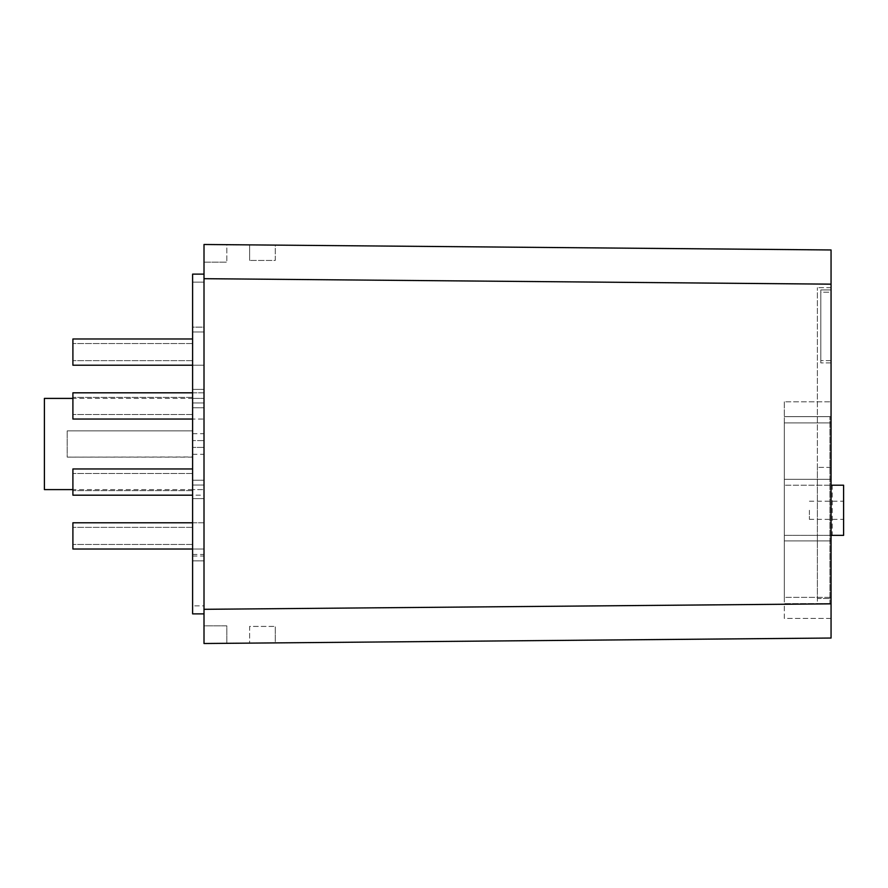<?xml version="1.0" encoding="UTF-8"?>
<svg xmlns="http://www.w3.org/2000/svg" width="888" height="888" viewBox="0 0 888 888"><rect width="100%" height="100%" fill="white"/><g stroke="black" fill="none" stroke-linecap="round" stroke-linejoin="round"><path stroke-width="0.67" stroke-dasharray="4.44 3.33" d="M204.007 262.16L226.817 262.16L204.007 262.16L204.007 244.489L204.007 643.511L204.007 625.84L226.817 625.84L226.817 643.312L226.817 625.84L204.007 625.84M831.057 598.479L831.057 467.377L831.057 598.479L817.382 598.479L817.382 467.377L817.382 598.479L831.057 598.479M831.057 292.208L831.057 360.617L831.057 292.208L820.801 292.208L820.801 360.617L820.801 292.208L831.057 292.208M831.057 597.346L831.057 422.91L831.057 597.346L784.315 597.346L784.315 422.91L784.315 597.346L831.057 597.346M831.057 638.039L831.057 249.961L204.007 244.489L226.817 244.688L226.817 262.16L226.817 244.688L204.007 244.489M204.007 609.312L831.057 603.84L831.057 287.656L831.057 618.437L784.315 618.437L784.315 603.607L829.914 603.607L784.315 603.607L784.315 618.437L831.057 618.437M831.057 289.932L831.057 362.903L831.057 289.932L820.801 289.932L820.801 362.903L820.801 289.932L831.057 289.932M831.057 603.607L831.057 401.82L831.057 603.607L817.382 603.607L817.382 287.656L817.382 603.607L831.057 603.607L784.315 603.607L784.315 416.639L784.315 603.607L831.057 603.607L829.914 603.607L829.914 416.639L829.914 603.607L831.057 603.607M831.057 287.656L817.382 287.656L831.057 287.656M831.057 467.377L817.382 467.377L831.057 467.377M831.057 362.903L820.801 362.903L831.057 362.903M831.057 360.617L820.801 360.617L831.057 360.617M784.315 401.82L784.315 416.639L784.315 401.82L831.057 401.82L784.315 401.82M831.057 535.364L784.315 535.364L784.315 485.203L784.315 535.364L832.2 535.364L832.2 485.203L784.315 485.203L831.057 485.203M831.057 422.91L784.315 422.91L831.057 422.91M831.057 479.342L784.315 479.342L831.057 479.342M831.057 540.903L784.315 540.903L831.057 540.903M832.2 535.364L843.6 535.364L843.6 485.203L832.2 485.203M843.6 510.278L843.6 519.347L843.6 510.278M809.401 510.278L809.401 519.347L809.401 510.278M784.315 416.639L831.057 416.639L784.315 416.639M275.269 245.11L249.617 244.888L275.269 245.11L275.269 260.45L249.617 260.45L275.269 260.45L275.269 245.11M249.617 244.888L249.617 260.45L249.617 244.888M275.269 642.89L249.617 643.112L249.617 626.417L275.269 626.417L249.617 626.417L249.617 643.112L275.269 642.89L275.269 626.417L275.269 642.89M226.817 643.312L204.007 643.511L226.817 643.312M192.607 274.126L192.607 398.401L204.007 398.401L192.607 398.401L192.607 613.874M192.607 456.976L192.607 331.968L192.607 440.581L192.607 331.968L192.607 433.733L192.607 430.891L67.199 430.891L67.199 457.109L192.607 456.976L192.607 489.599L204.007 489.599L192.607 489.599L192.607 398.401L72.905 398.401M192.607 605.86L192.607 485.037L192.607 605.86L192.607 498.612L192.607 605.86L204.007 605.86L204.007 485.037L204.007 605.86L204.007 485.037L204.007 605.86L192.607 605.86M192.607 431.024L192.607 398.401M192.607 327.128L192.607 402.963L192.607 282.14L192.607 402.963L192.607 327.128L204.007 327.128L204.007 282.14L204.007 402.963L204.007 282.14L204.007 327.128L192.607 327.128M192.607 482.062L192.607 490.62L192.607 482.062M192.607 535.897L192.607 544.455L192.607 535.897M192.607 405.938L192.607 397.38L192.607 405.938M192.607 352.103L192.607 343.545L192.607 352.103M192.607 468.953L72.905 468.953L72.905 495.182L72.905 482.062L72.905 495.182L204.007 495.182L204.007 468.953L204.007 495.182L204.007 468.953L204.007 495.182L192.607 495.182M192.607 522.788L204.007 522.788L204.007 535.897L204.007 522.788L72.905 522.788L72.905 549.017L72.905 522.788L72.905 549.017L204.007 549.017L204.007 522.788L204.007 549.017L192.607 549.017M192.607 392.818L204.007 392.818L204.007 405.938L204.007 392.818L72.905 392.818L72.905 419.047L72.905 392.818L72.905 419.047L204.007 419.047L204.007 392.818L204.007 419.047L204.007 405.938L204.007 419.047L192.607 419.047M192.607 338.983L72.905 338.983L72.905 365.212L72.905 343.545L72.905 365.212L204.007 365.212L204.007 338.983L204.007 365.212L204.007 338.983L204.007 365.212L192.607 365.212M72.905 352.103L72.905 343.545L72.905 352.103M72.905 535.897L72.905 544.455L72.905 535.897M72.905 482.062L72.905 490.62L72.905 482.062M72.905 405.938L72.905 397.38L72.905 405.938M204.007 447.419L204.007 556.032L204.007 447.419L192.607 447.419L204.007 447.419M204.007 440.581L204.007 331.968L204.007 440.581L204.007 331.968L204.007 440.581L192.607 440.581L204.007 440.581M192.607 560.872L204.007 560.872L192.607 560.872M192.607 498.612L204.007 498.612L192.607 498.612M192.607 485.037L204.007 485.037L192.607 485.037M192.607 554.423L204.007 554.423M192.607 454.268L204.007 454.268M192.607 433.733L204.007 433.733M192.607 331.968L204.007 331.968L192.607 331.968M192.607 407.803L204.007 407.803L192.607 407.803M44.4 398.401L44.4 489.599M67.199 431.024L67.199 456.976M192.607 480.197L204.007 480.197L192.607 480.197M192.607 556.032L204.007 556.032M192.607 282.14L204.007 282.14L192.607 282.14M192.607 402.963L204.007 402.963L192.607 402.963M192.607 389.388L204.007 389.388L192.607 389.388M204.007 278.688L831.057 284.16M809.401 519.347L843.6 519.347M809.401 501.209L843.6 501.209M192.607 473.515L72.905 473.515L192.607 473.515M192.607 490.62L72.905 490.62L192.607 490.62M192.607 430.891L67.199 430.891M192.607 457.109L67.199 457.109M192.607 489.599L72.905 489.599M192.607 544.455L72.905 544.455L192.607 544.455M192.607 527.35L72.905 527.35L192.607 527.35M192.607 414.485L72.905 414.485L192.607 414.485M192.607 397.38L72.905 397.38L192.607 397.38M192.607 343.545L72.905 343.545L192.607 343.545M192.607 360.65L72.905 360.65L192.607 360.65"/><path stroke-width="1.33" d="M831.057 638.039L204.007 643.511L204.007 609.312L831.057 603.84L831.057 638.039L204.007 643.511L204.007 625.84M831.057 618.437L831.057 284.16L204.007 278.688L204.007 244.489L204.007 262.16M204.007 278.688L204.007 609.312M204.007 244.489L831.057 249.961L831.057 284.16M831.057 485.203L843.6 485.203L843.6 535.364L831.057 535.364M204.007 613.874L192.607 613.874L192.607 274.126L204.007 274.126M192.607 365.212L72.905 365.212L72.905 338.983L192.607 338.983M192.607 549.017L72.905 549.017L72.905 522.788L192.607 522.788M192.607 495.182L72.905 495.182L72.905 468.953L192.607 468.953M192.607 419.047L72.905 419.047L72.905 392.818L192.607 392.818M72.905 489.599L44.4 489.599L44.4 398.401L72.905 398.401"/></g></svg>
